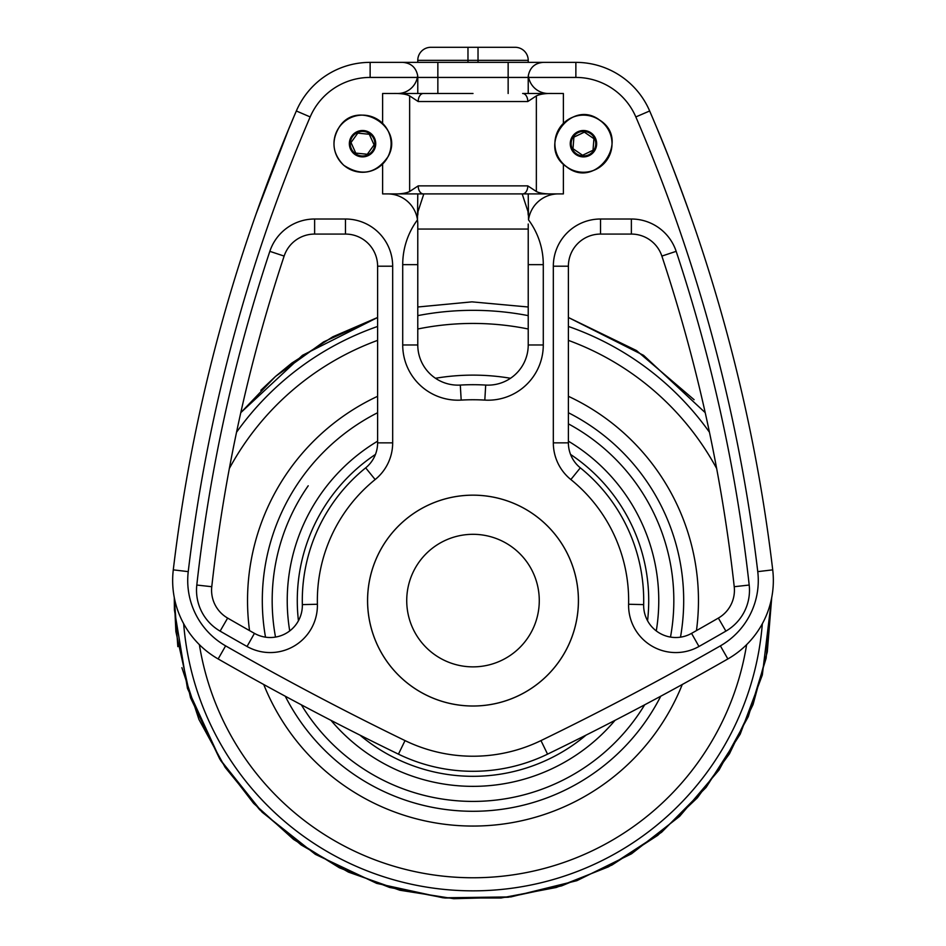 <?xml version="1.0" encoding="UTF-8"?>
<svg xmlns="http://www.w3.org/2000/svg" width="946" height="946" viewBox="0 0 946 946"><rect width="100%" height="100%" fill="white"/><g stroke="black" fill="none" stroke-linecap="round" stroke-linejoin="round"><path stroke-width="1.42" d="M572.992 148.699L582.559 155.262L593.012 150.26L593.922 138.695L584.356 132.144L573.903 137.135L572.992 148.699M558.353 193.906A30.13 30.13 0 0 0 528.518 219.85L528.223 193.906M387.647 193.906A30.13 30.13 0 0 1 417.777 224.025L417.777 344.971A40.17 40.17 0 0 0 460.3 385.069A215.889 215.889 0 0 1 485.7 385.069A40.17 40.17 0 0 0 528.223 344.971L528.223 224.025M416.618 93.488L397.687 93.488A20.079 20.079 0 0 0 417.659 75.562A12.203 7.367 101.5 0 1 417.363 77.43L370.134 77.43A65.274 65.274 0 0 0 310.17 116.926A1641.783 1641.783 0 0 0 188.242 571.632A75.313 75.313 0 0 0 225.621 645.87A2997.389 2997.389 0 0 0 405.03 740.6A155.641 155.641 0 0 0 540.97 740.6A2997.389 2997.389 0 0 0 720.379 645.87A75.313 75.313 0 0 0 757.758 571.632A1641.783 1641.783 0 0 0 635.83 116.926A65.274 65.274 0 0 0 575.866 77.43L528.637 77.43A20.079 20.079 0 0 0 548.313 93.488L552.511 93.488C545.428 93.311 540.048 94.115 536.358 95.901L527.797 101.529A8.029 5.156 -90 0 0 522.641 93.488L563.378 93.488L563.378 123.311M471.309 706.012A105.432 105.432 0 0 0 565.14 549.342A105.432 105.432 0 0 0 382.551 546.41A105.432 105.432 0 0 0 471.309 706.012M367.308 154.269L374.084 144.868L369.318 134.285L357.789 133.126L351.001 142.539L355.767 153.11L367.308 154.269M382.622 123.311L382.622 93.488L473 93.488M563.378 164.084L563.378 193.906L393.489 193.906C400.572 194.096 405.952 193.291 409.642 191.494L418.203 185.877A8.029 5.156 90 0 0 423.359 193.906M522.641 193.906A8.029 5.156 90 0 0 527.797 185.877L536.358 191.494C539.681 193.244 545.062 194.048 552.511 193.906M527.407 193.906L416.618 193.906M527.797 101.529L418.203 101.529L409.642 95.901C406.319 94.151 400.938 93.347 393.489 93.488M393.489 193.906L382.622 193.906L382.622 164.084M575.866 77.43L575.866 62.365L543.288 62.365L575.866 62.365A80.327 80.327 0 0 1 649.666 110.978A1656.848 1656.848 0 0 1 772.716 569.859A90.378 90.378 0 0 1 727.852 658.948A3012.454 3012.454 0 0 1 547.557 754.151A170.706 170.706 0 0 1 398.443 754.151A3012.454 3012.454 0 0 1 218.148 658.948A90.378 90.378 0 0 1 173.284 569.859A1656.848 1656.848 0 0 1 296.335 110.978A80.327 80.327 0 0 1 370.134 62.365L543.288 62.365C535.01 63.027 530.032 67.426 528.341 75.562A20.079 20.079 0 0 0 528.637 77.43A12.203 7.367 -101.5 0 1 528.341 75.562A15.065 15.065 0 0 0 528.223 77.43L417.777 77.43L417.777 93.488M417.777 193.906L417.482 219.85A75.313 75.313 0 0 0 402.712 264.644L402.712 344.971A55.223 55.223 0 0 0 461.187 400.099A200.836 200.836 0 0 1 484.813 400.099L485.7 385.069M417.777 77.43A15.065 15.065 0 0 0 417.659 75.562C415.968 67.426 410.99 63.027 402.712 62.365L370.134 62.365L370.134 77.43M528.223 93.488L528.223 77.43M480.343 705.74A105.408 105.408 0 0 0 560.387 541.644A105.408 105.408 0 0 0 378.258 554.38A105.408 105.408 0 0 0 480.343 705.74M477.624 666.705A66.279 66.279 0 0 0 527.951 563.532A66.279 66.279 0 0 0 413.437 571.526A66.279 66.279 0 0 0 477.624 666.705M467.974 47.3L467.974 60.355L417.777 60.355A13.055 13.055 0 0 1 430.82 47.3L478.026 47.3L430.82 47.3A13.055 13.055 0 0 0 417.777 60.355L417.777 62.365M515.18 47.3L478.026 47.3L478.026 60.355L528.223 60.355A13.055 13.055 0 0 0 515.18 47.3A13.055 13.055 0 0 1 528.223 60.355L528.223 62.365M426.138 62.365L431.577 62.365M514.423 62.365L519.862 62.365M377.608 441.179A185.771 185.771 0 0 0 289.724 630.911A185.771 185.771 0 0 1 377.608 441.179A185.771 185.771 0 0 0 289.724 630.911M330.994 720.355A185.771 185.771 0 0 0 615.006 720.355A185.771 185.771 0 0 1 330.994 720.355A185.771 185.771 0 0 0 615.006 720.355M656.276 630.911A185.771 185.771 0 0 0 568.392 441.179A185.771 185.771 0 0 1 656.276 630.911A185.771 185.771 0 0 0 568.392 441.179M528.211 214.979L527.974 211.526L522.18 193.906M417.789 214.979L418.026 211.526L423.82 193.906M281.518 146.583L256.496 212.826M256.319 213.335L288.991 128.325M293.449 117.718L294.017 116.393M663.702 144.643L657.186 128.762M657.127 128.632L656.5 127.119C665.239 147.493 676.295 176.24 689.681 213.335M365.676 467.844A32.129 32.129 0 0 0 377.608 442.846L377.608 266.204A32.129 32.129 0 0 0 345.467 234.076L314.628 234.076A32.129 32.129 0 0 0 284.131 256.082A1616.679 1616.679 0 0 0 211.774 586.709A32.129 32.129 0 0 0 227.643 618.081A2972.285 2972.285 0 0 0 254.439 633.371A32.129 32.129 0 0 0 302.342 604.612A170.706 170.706 0 0 1 365.676 467.844L375.148 479.551A155.641 155.641 0 0 0 317.395 604.258A47.194 47.194 0 0 1 247.036 646.485A2987.35 2987.35 0 0 1 220.111 631.124A47.194 47.194 0 0 1 196.803 585.042A1631.744 1631.744 0 0 1 269.835 251.34A47.194 47.194 0 0 1 314.628 219.011L345.467 219.011A47.194 47.194 0 0 1 392.673 266.204L392.673 442.846A47.194 47.194 0 0 1 375.148 479.551M661.869 256.082A32.129 32.129 0 0 0 631.372 234.076L600.533 234.076A32.129 32.129 0 0 0 568.392 266.204L568.392 442.846A32.129 32.129 0 0 0 580.324 467.844A170.706 170.706 0 0 1 643.658 604.612A32.129 32.129 0 0 0 691.561 633.371A2972.285 2972.285 0 0 0 718.357 618.081A32.129 32.129 0 0 0 734.226 586.709A1616.679 1616.679 0 0 0 661.869 256.082L676.165 251.34A1631.744 1631.744 0 0 1 749.197 585.042A47.194 47.194 0 0 1 725.889 631.124A2987.35 2987.35 0 0 1 698.964 646.485A47.194 47.194 0 0 1 628.605 604.258A155.641 155.641 0 0 0 570.852 479.551A47.194 47.194 0 0 1 553.327 442.846L553.327 266.204A47.194 47.194 0 0 1 600.533 219.011L631.372 219.011A47.194 47.194 0 0 1 676.165 251.34M314.628 219.011L314.628 234.076L345.467 234.076L345.467 219.011M285.337 137.17L288.459 129.626M293.899 116.689L284.711 138.707M528.637 77.43A12.203 7.367 78.5 0 1 528.471 76.496M417.529 76.496A12.203 7.367 -78.5 0 1 417.363 77.43M590.422 133.552A12.31 12.31 0 0 0 571.195 142.74A12.31 12.31 0 0 0 588.755 154.801A12.31 12.31 0 0 0 590.422 133.552M590.919 132.818A13.197 13.197 0 0 0 572.578 136.236A13.197 13.197 0 0 0 575.984 154.576A13.197 13.197 0 0 0 594.336 151.171A13.197 13.197 0 0 0 590.919 132.818M559.914 127.533A28.557 28.557 0 0 0 567.293 167.241A28.557 28.557 0 0 0 607.001 159.862A28.557 28.557 0 0 0 599.622 120.154A28.557 28.557 0 0 0 559.914 127.533M528.518 219.85A75.313 75.313 0 0 1 543.288 264.644L543.288 344.971A55.223 55.223 0 0 1 484.813 400.099M352.562 136.508A12.31 12.31 0 0 0 361.313 155.936A12.31 12.31 0 0 0 373.765 138.648A12.31 12.31 0 0 0 352.562 136.508M351.841 135.988A13.197 13.197 0 0 0 354.833 154.399A13.197 13.197 0 0 0 373.244 151.407A13.197 13.197 0 0 0 370.253 132.996A13.197 13.197 0 0 0 351.841 135.988M345.846 166.874A28.557 28.557 0 0 0 385.72 160.394A28.557 28.557 0 0 0 379.24 120.52A28.557 28.557 0 0 0 339.366 127.001A28.557 28.557 0 0 0 345.846 166.874M527.797 185.877L418.203 185.877M418.203 101.529A8.029 5.156 -90 0 1 423.359 93.488M536.358 191.494L536.358 95.901M409.642 191.494L409.642 95.901M467.974 62.365L467.974 60.355L478.026 60.355L478.026 62.365M375.456 454.423A175.731 175.731 0 0 0 298.439 620.753M359.953 735.125A175.731 175.731 0 0 0 586.047 735.125M647.561 620.753A175.731 175.731 0 0 0 570.544 454.423M528.223 315.633A290.256 290.256 0 0 0 417.777 315.633M377.608 326.453A290.256 290.256 0 0 0 236.535 432.251M183.666 623.745A290.256 290.256 0 0 0 473 890.848A290.256 290.256 0 0 0 762.334 623.745M709.465 432.251A290.256 290.256 0 0 0 568.392 326.453M528.223 328.995A277.143 277.143 0 0 0 417.777 328.995M377.608 340.371A277.143 277.143 0 0 0 229.334 468.53M199.381 644.675A277.143 277.143 0 0 0 746.619 644.675M716.666 468.53A277.143 277.143 0 0 0 568.392 340.371M510.521 378.27A225.467 225.467 0 0 0 435.479 378.27M377.608 396.303A225.467 225.467 0 0 0 249.543 630.604M263.733 684.514A225.467 225.467 0 0 0 682.267 684.514M696.457 630.604A225.467 225.467 0 0 0 568.392 396.303M377.608 412.728A210.698 210.698 0 0 0 265.507 637.166M285.254 696.221A210.698 210.698 0 0 0 660.746 696.221M680.493 637.166A210.698 210.698 0 0 0 568.392 412.728M308.219 485.783A200.836 200.836 0 0 0 275.511 637.072M301.336 704.817A200.836 200.836 0 0 0 644.664 704.817M670.489 637.072A200.836 200.836 0 0 0 568.392 423.855M508.144 62.365L508.144 93.488M437.856 62.365L437.856 93.488M417.777 229.05L528.223 229.05M649.666 110.978L635.83 116.926M772.716 569.859L757.758 571.632M727.852 658.948L720.379 645.87M547.557 754.151L540.97 740.6M398.443 754.151L405.03 740.6M218.148 658.948L225.621 645.87M173.284 569.859L188.242 571.632M296.335 110.978L310.17 116.926M377.608 442.846L392.673 442.846M317.395 604.258L302.342 604.612M247.036 646.485L254.439 633.371M220.111 631.124L227.643 618.081M196.803 585.042L211.774 586.709M269.835 251.34L284.131 256.082M392.673 266.204L377.608 266.204M631.372 234.076L631.372 219.011M600.533 234.076L600.533 219.011M568.392 266.204L553.327 266.204M568.392 442.846L553.327 442.846M580.324 467.844L570.852 479.551M643.658 604.612L628.605 604.258M691.561 633.371L698.964 646.485M718.357 618.081L725.889 631.124M734.226 586.709L749.197 585.042M402.712 264.644L417.777 264.644M402.712 344.971L417.777 344.971M461.187 400.099L460.3 385.069M543.288 264.644L528.223 264.644M543.288 344.971L528.223 344.971M599.658 120.107C631.561 139.89 595.732 190.359 566.524 166.768C536.169 146.725 570.71 98.053 599.658 120.107M339.318 126.977C357.765 98.23 405.089 126.953 388.097 156.587C376.094 173.816 361.301 176.701 343.705 165.243C332.436 153.607 330.982 140.848 339.318 126.977M291.675 363.169L332.767 336.811L377.608 317.489L302.448 355.329L240.792 412.645L275.499 376.449L291.675 363.181M568.392 317.489L643.576 355.341L705.208 412.645L643.564 355.329L568.392 317.489L636.504 350.564L694.104 399.709M177.836 646.638L174.277 597.588L174.407 609.898L187.45 688.357L220.725 760.596L253.587 803.32L293.579 839.433L339.401 867.789L389.586 887.443L444.809 897.99L501.037 898.002L556.272 887.478L608.562 866.796L661.55 832.303L706.094 787.427L740.198 734.179L762.334 674.947L771.723 597.6L767.289 651.948L753.04 704.593L729.472 753.773L697.344 797.845L657.742 835.342L611.991 865.022L561.593 885.882L508.25 897.234L453.737 898.7L399.862 890.233L348.424 872.106L301.135 844.932L259.582 809.622L225.136 767.336L198.956 719.492L181.904 667.687M260.824 390.296L275.499 376.449L323.615 341.884L377.608 317.489M417.777 307.001L471.971 301.857L528.223 307.001M771.723 597.588L766.106 658.298L748.286 716.607L719.031 770.02L679.571 816.398L631.514 853.8L576.871 880.679L510.935 896.903L443.047 897.813L376.709 883.375L315.337 854.333L262.113 812.176L219.791 759.094L190.536 697.829L175.873 631.538L174.277 597.588"/></g></svg>
